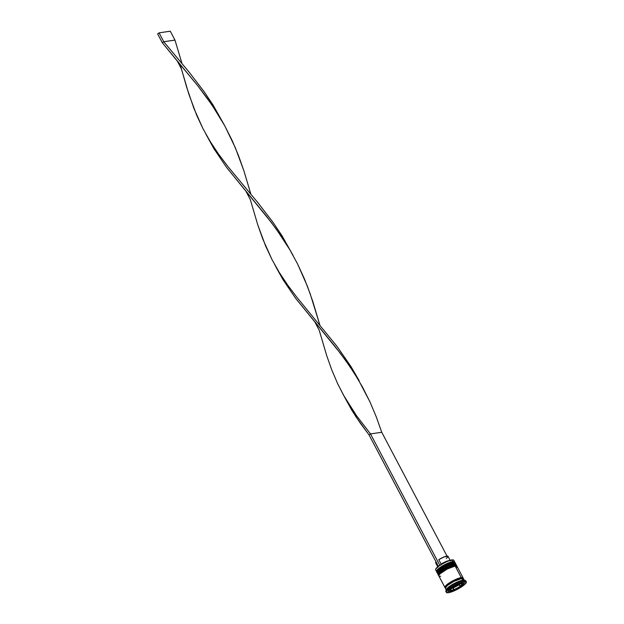<?xml version="1.0" encoding="UTF-8"?>
<svg xmlns="http://www.w3.org/2000/svg" width="624" height="624" viewBox="0 0 624 624"><rect width="100%" height="100%" fill="white"/><g stroke="black" fill="none" stroke-linecap="round" stroke-linejoin="round"><path stroke-width="0.94" d="M437.276 571.576A9.656 2.075 152.2 0 1 442.954 566.491A9.656 2.075 152.2 0 1 452.657 562.442A0.616 0.515 81.6 0 1 453.367 562.669L453.461 562.84A10.273 2.207 -27.8 0 1 455.325 563.16L455.231 562.981A10.273 2.207 152.2 0 0 453.367 562.669A10.273 2.207 152.2 0 0 442.697 567.193A10.273 2.207 152.2 0 0 437.065 572.559L437.159 572.738A10.273 2.207 -27.8 0 1 442.79 567.364A10.273 2.207 -27.8 0 1 453.461 562.84L453.367 562.669A0.616 0.515 -98.4 0 0 452.657 562.442L451.495 562.684M455.27 563.074A10.273 2.207 152.2 0 0 455.231 562.981C455.442 562.559 454.646 562.357 452.845 562.364C447.158 562.949 434.46 571.358 437.065 572.559M450.122 563.105L443.594 566.124M442.018 567.068L439.374 568.94M438.399 569.798L437.338 571.186M453.461 562.84A10.273 2.207 152.2 0 0 443.399 567.005A10.273 2.207 152.2 0 0 437.104 572.419M437.011 572.239A10.273 2.207 -27.8 0 1 443.305 566.826A10.273 2.207 -27.8 0 1 453.367 562.669M438.68 574.236A9.656 2.075 152.2 0 1 444.358 569.158A9.656 2.075 152.2 0 1 454.054 565.102A0.616 0.515 81.6 0 1 454.771 565.328L454.865 565.508A10.273 2.207 -27.8 0 1 456.729 565.82L456.635 565.64A10.273 2.207 152.2 0 0 454.771 565.328A10.273 2.207 152.2 0 0 444.101 569.852A10.273 2.207 152.2 0 0 438.469 575.219L438.563 575.398A10.273 2.207 -27.8 0 1 444.194 570.032A10.273 2.207 -27.8 0 1 454.865 565.508L454.771 565.328A0.616 0.515 -98.4 0 0 454.054 565.102L452.899 565.344M456.674 565.734A10.273 2.207 152.2 0 0 456.635 565.64C456.846 565.219 456.05 565.016 454.249 565.024C448.562 565.609 435.864 574.018 438.469 575.219M451.519 565.765L444.998 568.784M443.422 569.728L440.778 571.6M439.803 572.458L438.742 573.846M454.865 565.508A10.273 2.207 152.2 0 0 444.803 569.665A10.273 2.207 152.2 0 0 438.508 575.078M438.415 574.899A10.273 2.207 -27.8 0 1 444.709 569.486A10.273 2.207 -27.8 0 1 454.771 565.328M445.653 587.293A9.656 2.075 -27.8 0 1 451.612 582.208A9.656 2.075 -27.8 0 1 461.027 578.323A9.656 2.075 152.2 0 0 452.985 581.443A9.656 2.075 152.2 0 0 446.222 586.271M461.183 583.167A0.616 0.515 81.6 0 1 460.964 583.846A6.575 1.412 -27.8 0 1 461.932 583.869L462.478 583.487L462.197 584.259A6.575 1.412 -27.8 0 1 460.66 586.045L462.197 584.259L459.116 587.137A6.575 1.412 -27.8 0 1 455.083 589.29L453.266 589.992A6.575 1.412 -27.8 0 1 451.729 590.382A0.616 0.515 81.6 0 1 451.526 590.46A0.616 0.515 -98.4 0 0 451.729 590.382L453.266 589.992L451.729 590.382A6.575 1.412 -27.8 0 1 450.77 590.359L449.927 590.187L452.314 587.41L458.585 584.056L462.478 583.487L460.66 586.045M459.638 586.802L454.124 589.625L453.024 588.112L459.303 584.766L459.974 586.474L455.083 589.29L459.116 587.137M462.158 583.027A7.192 1.544 -27.8 0 1 462.423 583.229C463.102 583.487 462.462 584.477 460.504 586.193L459.303 584.766L451.955 588.276L453.024 588.112L453.578 589.898L450.505 590.374L449.927 590.187L450.497 589.969A6.575 1.412 -27.8 0 1 452.033 588.182L452.314 587.41L453.578 587.09A6.575 1.412 -27.8 0 1 457.618 584.938L458.585 584.056L459.428 584.236A6.575 1.412 -27.8 0 1 460.964 583.846A0.616 0.515 -98.4 0 0 461.128 583.658M454.67 561.912L453.827 560.321A10.273 2.207 152.2 0 0 451.963 560.001A10.273 2.207 -27.8 0 1 453.383 560.009L453.118 559.931A10.062 2.161 152.2 0 0 451.729 559.931L452.806 561.6L452.665 562.388L452.806 561.6A10.273 2.207 -27.8 0 1 454.67 561.912A10.273 2.207 -27.8 0 1 454.678 562.466A10.273 2.207 152.2 0 0 452.806 561.6L451.963 560.001A10.273 2.207 152.2 0 0 441.293 564.525A10.273 2.207 152.2 0 0 435.661 569.899L436.504 571.498A10.273 2.207 -27.8 0 1 442.135 566.124A10.273 2.207 -27.8 0 1 452.806 561.6A10.273 2.207 152.2 0 0 441.223 566.693A10.273 2.207 152.2 0 0 436.948 571.81A10.273 2.207 -27.8 0 1 436.504 571.498M454.21 564.26L454.069 565.055L454.21 564.26A10.273 2.207 -27.8 0 1 456.074 564.58A10.273 2.207 -27.8 0 1 456.074 565.133L456.082 565.126A10.273 2.207 152.2 0 0 454.21 564.26L453.742 563.378L454.21 564.26A10.273 2.207 152.2 0 0 442.627 569.361A10.273 2.207 152.2 0 0 438.352 574.47A10.273 2.207 -27.8 0 1 437.908 574.158A10.273 2.207 -27.8 0 1 443.539 568.784A10.273 2.207 -27.8 0 1 454.21 564.26M465.379 580.616L464.045 580.234A10.273 2.207 152.2 0 0 462.634 580.234L463.819 580.609A11.294 2.426 -27.8 0 1 465.379 580.616A11.294 2.426 -27.8 0 1 465.894 581.513M456.074 564.58L455.606 563.69A10.273 2.207 152.2 0 0 453.742 563.378A10.273 2.207 152.2 0 0 443.071 567.902A10.273 2.207 152.2 0 0 437.44 573.269L437.908 574.158M463.094 577.886L457.01 566.35A10.273 2.207 152.2 0 0 455.146 566.038L461.23 577.574A10.273 2.207 -27.8 0 1 463.094 577.886A10.273 2.207 -27.8 0 1 463.086 578.456M446.324 590.125A10.273 2.207 -27.8 0 1 451.979 584.75A10.273 2.207 -27.8 0 1 462.634 580.234A10.273 2.207 -27.8 0 1 464.49 580.546L463.562 578.776A10.273 2.207 152.2 0 0 461.698 578.464L462.634 580.234L461.698 578.464A10.273 2.207 152.2 0 0 451.027 582.98A10.273 2.207 152.2 0 0 445.388 588.354L446.324 590.132M464.287 581.498A11.294 2.426 -27.8 0 1 466.339 581.849A11.294 2.426 -27.8 0 1 460.138 587.753A11.294 2.426 -27.8 0 1 448.406 592.73L453.172 591.279L460.855 587.317L465.091 584.119L466.378 581.935L464.287 581.498L461.323 582.278L451.846 586.911L446.807 590.99L446.316 592.293L448.406 592.73A11.294 2.426 -27.8 0 1 446.355 592.387A11.294 2.426 -27.8 0 1 452.556 586.474A11.294 2.426 -27.8 0 1 464.287 581.498L463.819 580.609L464.287 581.498M466.339 581.849L465.871 580.96A11.294 2.426 152.2 0 0 463.819 580.609A11.294 2.426 152.2 0 0 452.088 585.585A11.294 2.426 152.2 0 0 445.887 591.497L446.355 592.387M445.848 587.792A10.171 2.184 -27.8 0 1 449.241 582.956A10.171 2.184 -27.8 0 1 461.152 577.621A0.515 0.429 -98.4 0 0 461.027 578.323A0.515 0.429 81.6 0 1 461.152 577.621L456.862 578.932L449.951 582.496L445.419 586.17L444.982 587.34L445.918 587.792M436.02 561.912A6.981 1.498 152.2 0 0 435.669 562.864L438.009 567.302M435.716 569.189L438.461 566.249A10.062 2.161 152.2 0 0 435.747 569.088A10.062 2.161 152.2 0 0 435.708 569.213M436.137 561.779L435.911 563.059M436.34 563.121L436.933 563.082M435.747 569.088L435.653 569.353A10.273 2.207 -27.8 0 1 442.252 563.963A10.273 2.207 -27.8 0 1 451.963 560.001L451.729 559.931A10.062 2.161 152.2 0 0 439.904 565.227L447.806 561.093L453.227 559.97M461.534 586.349L453.164 590.811L447.977 591.583L451.168 587.878L459.529 583.417L464.716 582.644L461.534 586.349L453.164 590.811L452.821 590.156L453.164 590.811L447.977 591.583L451.168 587.878L459.529 583.417L464.716 582.644L461.534 586.349L461.167 585.663L461.534 586.349M463.156 580.039L463.297 578.534L461.698 578.464L453.82 581.42L447.564 585.374L445.403 587.761L445.661 588.596M445.832 587.847L444.935 586.872L446.059 585.398L453.352 580.531L459.997 577.832L462.829 577.645L463.078 578.479M462.992 578.526L462.735 577.691L461.152 577.621M445.396 587.785A10.273 2.207 -27.8 0 1 444.92 587.465A10.273 2.207 -27.8 0 1 450.559 582.098A10.273 2.207 -27.8 0 1 461.23 577.574L455.146 566.038A10.273 2.207 152.2 0 0 444.475 570.562A10.273 2.207 152.2 0 0 438.844 575.936L444.92 587.465M456.604 567.614L457.049 566.436L455.146 566.038L447.268 568.994L439.982 573.862L438.851 575.336L439.109 576.178M439.748 576.311L440.708 576.248M455.645 563.776L454.701 563.308L451.043 564.08L444.101 567.294L438.578 571.202L437.447 572.676L437.705 573.518M446.339 591.825A11.294 2.426 -27.8 0 1 445.879 590.897A11.294 2.426 -27.8 0 1 453.141 584.969A11.294 2.426 -27.8 0 1 463.819 580.609L462.634 580.234A10.273 2.207 152.2 0 0 452.923 584.197A10.273 2.207 152.2 0 0 446.324 589.586L445.879 590.897M439.904 565.227A10.062 2.161 152.2 0 0 438.461 566.249L439.904 565.227A10.062 2.161 152.2 0 0 438.461 566.249L439.904 565.227M455.083 589.29L454.662 589.485M459.303 584.766L459.802 584.181L459.303 584.766M451.292 590.421A0.616 0.515 -98.4 0 0 451.526 590.46L453.492 589.937M441.129 564.088L441.035 565.063L441.129 564.088A6.981 1.498 -27.8 0 1 449.303 560.547A6.981 1.498 152.2 0 0 441.129 564.088L438.789 559.658L441.129 564.088M450.364 560.789L448.024 556.351A6.981 1.498 152.2 0 0 438.789 559.658L444.132 556.904L448.009 556.335M446.339 558.535L448.055 556.608M315.12 322.491L319.231 330.275L326.719 355.664L331.789 369.946L337.646 383.674L344.456 396.841L356.53 415.717L370.523 433.93L381.748 432.268L376.311 416.949L369.985 401.942L362.684 387.387L354.401 373.363L345.251 359.908L335.431 346.983L295.519 298.147L282.89 279.497L275.683 266.534L282.89 279.497L295.519 298.147L340.408 353.379L349.924 366.569L358.66 380.305L369.985 401.942L376.311 416.949L381.748 432.268L447.034 556.101L381.748 432.268L370.523 433.93L356.53 415.717L343.684 395.46L355.789 416.536L369.08 434.951L438.321 566.272L369.08 434.951L370.523 433.93L439.764 565.25L370.523 433.93L369.08 434.951L360.009 422.744L351.819 410.225L344.081 396.217M343.684 395.46L337.646 383.674L331.789 369.946L326.719 355.664L319.231 330.268M177.271 61.027L162.302 42.752L157.622 33.883L159.065 32.861L170.29 31.2L174.97 40.076L163.745 41.738L189.181 72.22L203.993 91.51L213.065 105.027L224.211 124.792L213.065 105.027L203.993 91.51L189.181 72.22L163.745 41.738L159.065 32.861L170.29 31.2L174.97 40.076L181.99 63.515L174.97 40.076L163.745 41.738L162.302 42.752L197.582 85.519L212.066 105.105L224.827 125.923L235.412 147.935L243.89 170.804L250.91 194.251L243.89 170.804L238.454 155.485L232.136 140.478L224.827 125.923L216.544 111.907L207.394 98.444L197.582 85.519L177.271 61.027L181.373 68.812L188.869 94.201L196.755 115.417L203.073 128.864L210.382 141.773L218.673 154.253L227.83 166.436L258.11 202.948L272.922 222.238L281.993 235.755L293.14 255.528L281.993 235.755L272.922 222.238L258.11 202.948L227.83 166.436L218.673 154.253L210.382 141.773L203.073 128.864L193.931 108.482L186.56 86.869L180.18 64.475M206.232 134.761L213.962 148.769L226.59 167.411L266.503 216.247L276.323 229.18L289.731 249.577L297.539 263.874L304.34 278.663L310.198 293.849L319.839 324.979L312.819 301.532L307.382 286.213L297.539 263.874L289.731 249.577L280.995 235.833L271.479 222.651L226.59 167.411L213.962 148.769L205.834 133.996M246.191 191.755L250.302 199.547L257.79 224.929L265.676 246.145L272.002 259.592L279.31 272.509L287.602 284.989L296.759 297.164L337.038 346.421L350.922 366.483L359.104 380.562L350.922 366.483L337.038 346.421L296.759 297.164L287.602 284.989L279.31 272.509L272.002 259.592L262.86 239.218L257.79 224.929L250.302 199.54M157.622 33.883L162.302 42.752L163.745 41.738L159.065 32.861L157.622 33.883M459.451 586.942L454.74 589.454M449.709 589.937L451.534 590.46M362.263 386.662L361.842 385.866M274.755 264.732L275.161 265.489"/></g></svg>
